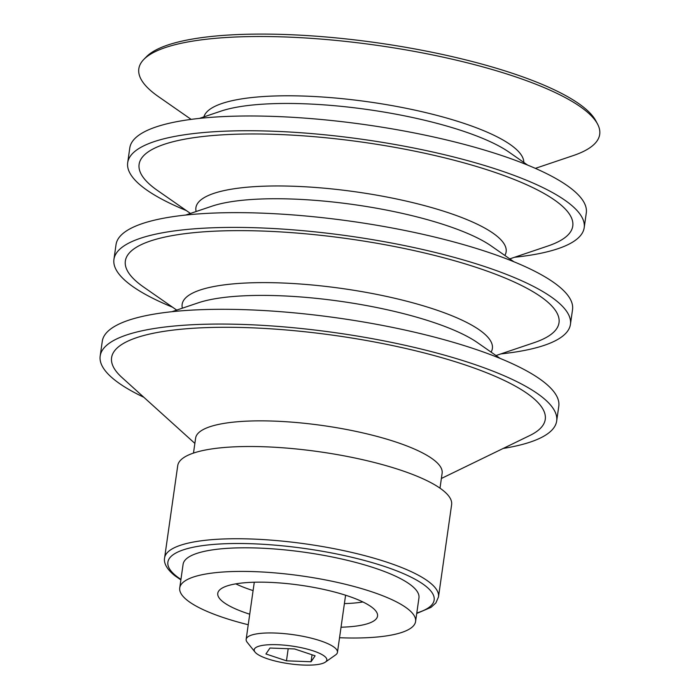 <?xml version="1.0" encoding="UTF-8"?>
<svg xmlns="http://www.w3.org/2000/svg" width="700" height="700" viewBox="0 0 700 700"><rect width="100%" height="100%" fill="white"/><g stroke="black" fill="none" stroke-linecap="round" stroke-linejoin="round"><path stroke-width="1.05" d="M256.629 653.616A36.68 8.951 8.1 0 1 255.054 652.111A36.68 8.951 8.1 0 1 291.777 646.03A36.68 8.951 8.1 0 1 325.351 662.121A36.68 8.951 8.1 0 1 291.979 664.108A36.68 8.951 8.1 0 1 256.629 653.616M315.114 655.812L294.578 648.952L269.981 648.025L265.921 653.966L286.466 660.826L311.054 661.745L315.114 655.812M255.054 652.111L247.231 642.346A46.113 11.252 8.1 0 1 246.155 639.336A46.113 11.252 8.1 0 1 293.396 634.699A46.113 11.252 8.1 0 1 337.461 652.33A46.113 11.252 8.1 0 1 335.589 654.92L325.351 662.121M362.906 601.956A80.692 19.688 8.1 0 1 344.391 603.593M253.094 590.599A80.692 19.688 8.1 0 1 235.777 583.861M249.734 614.206A80.692 19.688 8.1 0 1 223.107 601.913A80.692 19.688 8.1 0 1 217.77 593.346A80.692 19.688 8.1 0 1 300.431 585.226A80.692 19.688 8.1 0 1 377.545 616.079A80.692 19.688 8.1 0 1 341.031 627.209M248.237 624.741A119.114 29.059 8.1 0 1 187.609 600.582A119.114 29.059 8.1 0 1 179.734 587.93A119.114 29.059 8.1 0 1 301.752 575.942A119.114 29.059 8.1 0 1 415.59 621.495A119.114 29.059 8.1 0 1 339.535 637.735M179.734 587.93L183.094 564.322A119.114 29.059 8.1 0 1 305.113 552.335A119.114 29.059 8.1 0 1 418.95 597.887L415.59 621.495M164.596 557.926L177.721 465.692A138.329 33.749 8.1 0 1 319.428 451.771A138.329 33.749 8.1 0 1 451.623 504.674L438.498 596.907A138.329 33.749 8.1 0 0 306.303 544.005A138.329 33.749 8.1 0 0 164.596 557.926C163.888 561.242 164.71 567.586 174.939 575.785L180.88 579.88M193.489 453.075L195.615 438.13A124.495 30.371 8.1 0 1 323.155 425.6A124.495 30.371 8.1 0 1 442.129 473.209L440.002 488.162M194.871 443.398L121.949 377.493A219.021 53.436 8.1 0 1 335.956 335.624A219.021 53.436 8.1 0 1 529.786 435.531L441.376 478.476M143.859 397.294A230.554 56.245 8.1 0 1 115.421 380.537A230.554 56.245 8.1 0 1 100.179 356.037A230.554 56.245 8.1 0 1 336.35 332.841A230.554 56.245 8.1 0 1 556.675 421.006A230.554 56.245 8.1 0 1 503.221 448.438M100.179 356.037L102.279 341.285A230.554 56.245 8.1 0 1 338.45 318.08A230.554 56.245 8.1 0 1 558.784 406.254L556.675 421.006M176.706 310.091L143.736 287.14A219.021 53.436 8.1 0 1 139.834 284.279A219.021 53.436 8.1 0 1 354.812 239.706A219.021 53.436 8.1 0 1 534.074 342.694L496.011 355.539M172.559 307.213A230.554 56.245 8.1 0 1 129.185 283.876A230.554 56.245 8.1 0 1 113.934 259.385A230.554 56.245 8.1 0 1 350.114 236.18A230.554 56.245 8.1 0 1 570.439 324.354A230.554 56.245 8.1 0 1 500.798 353.92M113.934 259.385L116.034 244.624A230.554 56.245 8.1 0 1 352.214 221.428A230.554 56.245 8.1 0 1 572.539 309.592L570.439 324.354M190.461 213.439L157.491 190.479A219.021 53.436 8.1 0 1 153.589 187.617A219.021 53.436 8.1 0 1 368.567 143.045A219.021 53.436 8.1 0 1 547.829 246.032L509.766 258.877M186.314 210.551A230.554 56.245 8.1 0 1 142.94 187.215A230.554 56.245 8.1 0 1 127.689 162.724A230.554 56.245 8.1 0 1 363.869 139.528A230.554 56.245 8.1 0 1 584.194 227.693A230.554 56.245 8.1 0 1 514.553 257.267M127.689 162.724L129.789 147.971A230.554 56.245 8.1 0 1 365.969 124.766A230.554 56.245 8.1 0 1 586.294 212.94L584.194 227.693M191.144 119.385L158.366 96.565A232.759 56.788 8.1 0 1 154.219 93.52A232.759 56.788 8.1 0 1 143.841 59.395A232.759 56.788 8.1 0 1 377.265 45.369A232.759 56.788 8.1 0 1 597.511 123.97A232.759 56.788 8.1 0 1 573.195 155.601L535.351 168.367M143.841 59.395L146.414 56.77A230.554 56.245 8.1 0 1 377.624 42.866A230.554 56.245 8.1 0 1 595.779 120.724L597.511 123.97M288.19 648.707L286.466 660.826M312.051 654.789L311.054 661.745M180.95 579.399A134.487 32.812 8.1 0 1 176.768 576.441A134.487 32.812 8.1 0 1 310.896 549.395A134.487 32.812 8.1 0 1 416.806 612.964M171.92 311.71L198.179 302.846A156.678 38.22 8.1 0 1 340.83 301.368A156.678 38.22 8.1 0 1 477.409 342.589L500.15 358.426M182.376 308.184A156.678 38.22 8.1 0 1 342.65 288.584A156.678 38.22 8.1 0 1 491.094 352.118M185.675 215.049L211.934 206.194A156.678 38.22 8.1 0 1 354.594 204.706A156.678 38.22 8.1 0 1 491.164 245.928L513.914 261.765M196.131 211.523A156.678 38.22 8.1 0 1 356.405 191.931A156.678 38.22 8.1 0 1 504.849 255.465M199.43 118.396L220.92 111.142A161.674 39.445 8.1 0 1 368.121 109.611A161.674 39.445 8.1 0 1 509.049 152.154L527.669 165.112M203.884 116.891A161.674 39.445 8.1 0 1 369.215 101.946A161.674 39.445 8.1 0 1 523.81 162.426M337.461 652.33L345.59 595.219M246.155 639.336L254.284 582.225M416.736 613.454L431.034 607.355L435.873 602.954L438.498 596.907"/></g></svg>
